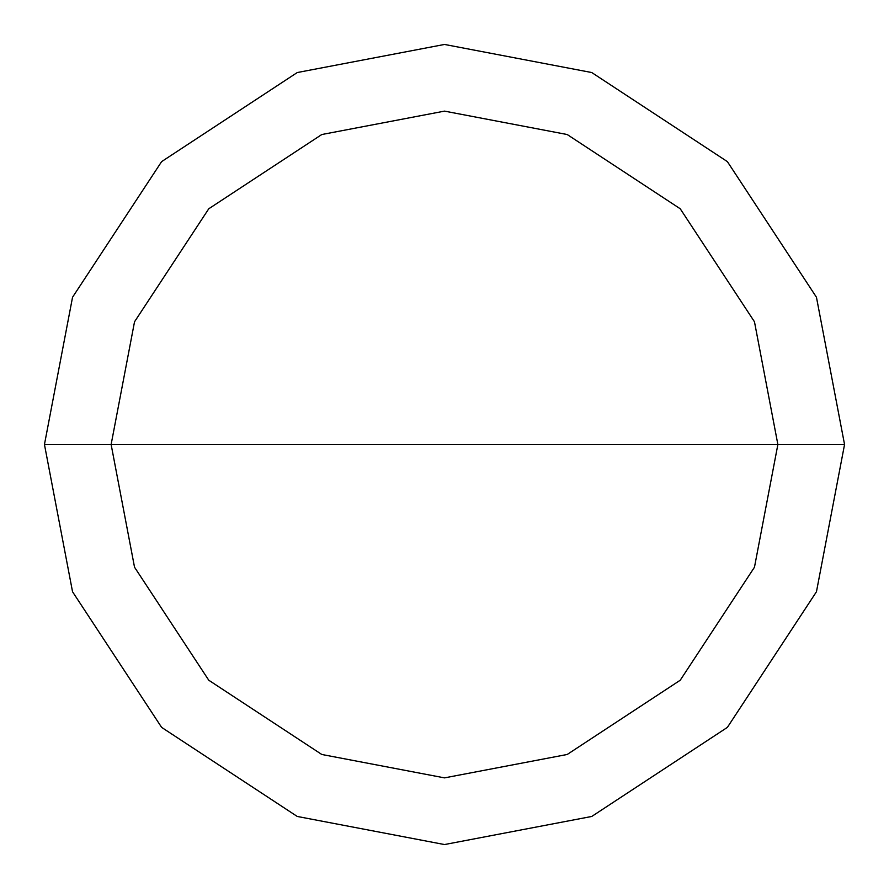 <?xml version="1.0" encoding="UTF-8"?>
<svg xmlns="http://www.w3.org/2000/svg" width="889" height="889" viewBox="0 0 889 889"><rect width="100%" height="100%" fill="white"/><g stroke="black" fill="none" stroke-linecap="round" stroke-linejoin="round"><path stroke-width="1.33" d="M111.125 444.5L134.528 321.785L208.771 208.771L321.785 134.528L444.5 111.125L567.215 134.528L680.229 208.771L754.472 321.785L777.875 444.5L111.125 444.5L134.528 567.215L208.771 680.229L321.785 754.472L444.5 777.875L567.215 754.472L680.229 680.229L754.472 567.215L777.875 444.5L844.55 444.5L816.458 591.752L727.38 727.38L591.752 816.458L444.5 844.55L297.248 816.458L161.62 727.38L72.542 591.752L44.45 444.5L72.542 591.752L161.62 727.38L297.248 816.458L444.5 844.55L591.752 816.458L727.38 727.38L816.458 591.752L844.55 444.5L816.458 297.248L727.38 161.62L591.752 72.542L444.5 44.45L297.248 72.542L161.62 161.62L72.542 297.248L44.45 444.5L777.875 444.5L754.472 567.215L680.229 680.229L567.215 754.472L444.5 777.875L321.785 754.472L208.771 680.229L134.528 567.215L111.125 444.5L44.45 444.5L72.542 297.248L161.62 161.62L297.248 72.542L444.5 44.45L591.752 72.542L727.38 161.62L816.458 297.248L844.55 444.5L777.875 444.5L754.472 321.785L680.229 208.771L567.215 134.528L444.5 111.125L321.785 134.528L208.771 208.771L134.528 321.785L111.125 444.5"/></g></svg>
